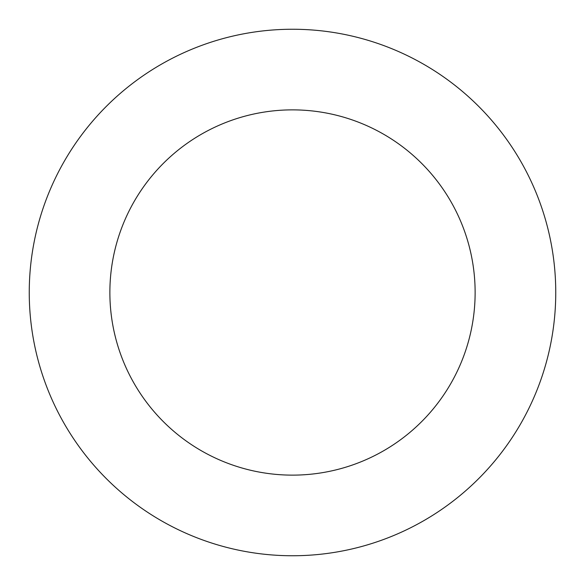 <?xml version="1.0" encoding="UTF-8"?>
<svg xmlns="http://www.w3.org/2000/svg" width="585" height="585" viewBox="0 0 585 585"><rect width="100%" height="100%" fill="white"/><g stroke="black" fill="none" stroke-linecap="round" stroke-linejoin="round"><path stroke-width="0.88" d="M29.25 292.5A263.25 263.25 0 0 1 424.125 64.518A263.25 263.25 0 0 1 424.125 520.482A263.25 263.25 0 0 1 29.25 292.5M109.87 292.5A182.63 182.63 0 0 1 383.811 134.338A182.63 182.63 0 0 1 383.818 450.662A182.63 182.63 0 0 1 109.87 292.5"/></g></svg>
